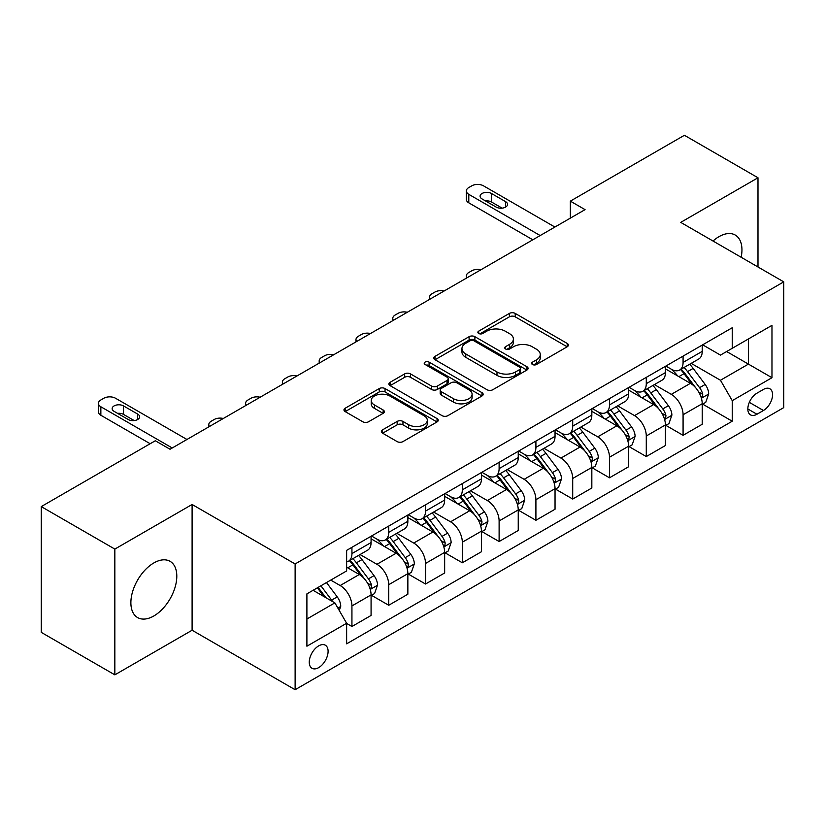 <?xml version="1.0" encoding="UTF-8"?>
<svg xmlns="http://www.w3.org/2000/svg" width="825" height="825" viewBox="0 0 825 825"><rect width="100%" height="100%" fill="white"/><g stroke="black" fill="none" stroke-linecap="round" stroke-linejoin="round"><path stroke-width="1.24" d="M532.455 364.495A2.857 1.65 0 0 0 536.498 364.495L567.198 346.778A4.084 2.362 0 0 0 568.394 345.108A4.084 2.362 0 0 0 567.198 343.437L515.192 313.407A4.084 2.362 0 0 0 509.417 313.407L478.717 331.134A2.857 1.65 0 0 0 477.881 332.3A2.857 1.65 0 0 0 478.717 333.475A2.857 1.65 0 0 0 482.759 333.475L486.74 331.176A13.076 7.549 0 0 1 505.23 331.176L509.561 333.682A13.076 7.549 0 0 1 513.387 339.013A13.076 7.549 0 0 1 509.561 344.355L505.591 346.644A2.857 1.65 0 0 0 504.745 347.82A2.857 1.65 0 0 0 505.591 348.985A2.857 1.65 0 0 0 509.633 348.985L513.604 346.686A13.076 7.549 0 0 1 532.094 346.686L536.425 349.192A13.076 7.549 0 0 1 540.262 354.533A13.076 7.549 0 0 1 536.425 359.865L532.455 362.165A2.857 1.65 0 0 0 531.62 363.33A2.857 1.65 0 0 0 532.455 364.495L532.455 362.165M153.842 615.966A32.474 18.748 120 0 0 175.055 587.348A32.474 18.748 120 0 0 170.074 561.33A32.474 18.748 120 0 0 153.842 562.939A32.474 18.748 120 0 0 132.629 591.556A32.474 18.748 120 0 0 137.6 617.574A32.474 18.748 120 0 0 153.842 615.966M741.159 257.266A32.474 18.748 120 0 0 735.23 235.042A32.474 18.748 120 0 0 718.998 236.651A32.474 18.748 120 0 0 713.017 241.013M318.677 667.621A13.324 7.693 120 0 0 327.381 655.885A13.324 7.693 120 0 0 325.339 645.212A13.324 7.693 120 0 0 318.677 645.872A13.324 7.693 120 0 0 309.973 657.607A13.324 7.693 120 0 0 312.015 668.281A13.324 7.693 120 0 0 318.677 667.621M382.573 429.846A4.084 2.362 0 0 0 381.377 431.516A4.084 2.362 0 0 0 382.573 433.177L397.165 441.602A4.084 2.362 0 0 0 402.951 441.602L437.044 421.926A4.084 2.362 0 0 0 438.24 420.255A4.084 2.362 0 0 0 437.044 418.584L385.038 388.565A4.084 2.362 0 0 0 379.252 388.565L345.159 408.241A4.084 2.362 0 0 0 343.963 409.912A4.084 2.362 0 0 0 345.159 411.582L362.783 421.75A4.084 2.362 0 0 0 368.569 421.75L383.151 413.335A4.084 2.362 0 0 0 384.347 411.665A4.084 2.362 0 0 0 383.151 409.994L374.416 404.951A10.931 6.311 0 0 1 371.209 400.486A10.931 6.311 0 0 1 377.963 394.659A10.931 6.311 0 0 1 389.874 396.021L424.112 415.79A10.931 6.311 0 0 1 427.309 420.255A10.931 6.311 0 0 1 420.564 426.082A10.931 6.311 0 0 1 408.653 424.72L402.951 421.42A4.084 2.362 0 0 0 397.165 421.42L382.573 429.846L382.573 433.177M192.101 504.477L114.84 549.089L41.25 506.602L41.25 632.363L114.84 674.85L192.101 630.238L295.123 689.721L295.123 563.96L192.101 504.477L192.101 630.238M757.989 266.991L757.989 177.767L680.728 222.379L783.75 281.861L295.123 563.96M757.989 177.767L684.41 135.279L570.343 201.135L570.343 218.13M41.25 506.602L155.306 440.756L170.032 449.254L585.059 209.632L570.343 201.135M487.028 389.73A4.084 2.362 0 0 0 492.803 389.73L526.897 370.043A4.084 2.362 0 0 0 528.093 368.373A4.084 2.362 0 0 0 526.897 366.713L474.891 336.683A4.084 2.362 0 0 0 469.105 336.683L435.012 356.369A4.084 2.362 0 0 0 433.816 358.029A4.084 2.362 0 0 0 435.012 359.7L487.028 389.73M426.195 365.114A2.857 1.65 0 0 1 429.093 365.516L429.093 362.123L481.965 392.648A4.084 2.362 0 0 1 483.161 394.319A4.084 2.362 0 0 1 481.965 395.979L447.872 415.666A4.084 2.362 0 0 1 442.097 415.666L390.091 385.636L390.091 382.305A4.084 2.362 0 0 0 388.895 383.976A4.084 2.362 0 0 0 390.091 385.636M390.091 382.305L404.683 373.88A4.084 2.362 0 0 1 410.458 373.88L431.547 386.059A4.084 2.362 0 0 0 437.332 386.059L447.006 380.469A4.084 2.362 0 0 0 448.202 378.799A4.084 2.362 0 0 0 447.006 377.128L425.05 364.454A2.857 1.65 0 0 1 424.215 363.289A2.857 1.65 0 0 1 425.978 361.762A2.857 1.65 0 0 1 429.093 362.123M763.445 389.431L756.968 393.174A12.901 7.446 120 0 0 748.533 404.539A12.901 7.446 120 0 0 750.513 414.882A12.901 7.446 120 0 0 756.968 414.243L763.445 410.499A12.901 7.446 120 0 0 771.87 399.135A12.901 7.446 120 0 0 769.89 388.792A12.901 7.446 120 0 0 763.445 389.431M295.123 689.721L783.75 407.612L783.75 281.861M702.653 344.819L720.462 355.101L732.239 348.305L732.239 327.742L346.634 550.368L346.634 570.931L306.9 593.866L306.9 646.212L346.634 623.267L346.634 643.83L732.239 421.214L732.239 400.651L720.462 380.253L691.195 363.361M732.239 348.305L771.973 325.359L771.973 377.706L732.239 400.651M114.84 549.089L114.84 674.85M726.65 351.532L748.43 364.114L748.43 338.962L771.973 325.359M720.462 380.253L748.43 364.114L771.973 377.706M306.9 619.018L334.868 602.879L313.088 590.298M346.634 623.442L351.935 626.505L351.935 605.942A16.655 9.611 -120 0 0 340.168 585.544L330.743 580.109M351.935 626.505L371.075 615.45L371.075 594.887A16.655 9.611 -120 0 0 359.298 574.499L346.634 567.188M371.508 595.32L388.73 605.261L388.73 584.698A16.655 9.611 -120 0 0 376.953 564.3L360.051 554.544M388.73 605.261L407.859 594.206L407.859 573.643A16.655 9.611 -120 0 0 396.093 553.255L371.075 538.808M408.303 574.076L425.525 584.018L425.525 563.454A16.655 9.611 -120 0 0 413.748 543.056L396.846 533.301M425.525 584.018L444.654 572.973L444.654 552.41A16.655 9.611 -120 0 0 432.888 532.012L407.859 517.564M445.098 552.833L462.32 562.774L462.32 542.211A16.655 9.611 -120 0 0 450.543 521.812L433.641 512.057M462.32 562.774L481.449 551.729L481.449 531.166A16.655 9.611 -120 0 0 469.673 510.768L444.654 496.32M481.893 531.589L499.115 541.53L499.115 520.967A16.655 9.611 -120 0 0 487.338 500.569L470.436 490.813M499.115 541.53L518.244 530.485L518.244 509.922A16.655 9.611 -120 0 0 506.468 489.524L481.449 475.076M518.688 510.345L535.91 520.286L535.91 499.723A16.655 9.611 -120 0 0 524.133 479.325L507.231 469.569M535.91 520.286L555.039 509.242L555.039 488.678A16.655 9.611 -120 0 0 543.262 468.28L518.244 453.843M555.483 489.101L572.705 499.043L572.705 478.479A16.655 9.611 -120 0 0 560.928 458.092L544.026 448.326M572.705 499.043L591.834 487.998L591.834 467.435A16.655 9.611 -120 0 0 580.058 447.037L555.039 432.599M592.278 467.858L609.489 477.799L609.489 457.236A16.655 9.611 -120 0 0 597.723 436.848L580.81 427.082M609.489 477.799L628.629 466.754L628.629 446.191A16.655 9.611 -120 0 0 616.852 425.803L591.834 411.355M629.073 446.614L646.284 456.555L646.284 435.992A16.655 9.611 -120 0 0 634.518 415.604L617.605 405.838M646.284 456.555L665.424 445.51L665.424 424.947A16.655 9.611 -120 0 0 653.648 404.559L628.629 390.112M665.857 425.37L683.079 435.311L683.079 414.748A16.655 9.611 -120 0 0 671.313 394.36L654.4 384.594M683.079 435.311L702.219 424.267L702.219 403.703A16.655 9.611 -120 0 0 690.442 383.316L665.424 368.868M665.857 366.063L671.313 369.208A16.655 9.611 -120 0 0 679.635 370.033A16.655 9.611 -120 0 0 683.079 362.412L683.079 356.122M629.073 387.307L634.518 390.452A16.655 9.611 -120 0 0 642.84 391.277A16.655 9.611 -120 0 0 646.284 383.656L646.284 377.365M592.278 408.55L597.723 411.696A16.655 9.611 -120 0 0 606.045 412.521A16.655 9.611 -120 0 0 609.489 404.9L609.489 398.609M555.483 429.794L560.928 432.939A16.655 9.611 -120 0 0 569.25 433.764A16.655 9.611 -120 0 0 572.705 426.133L572.705 419.853M518.688 451.038L524.133 454.183A16.655 9.611 -120 0 0 532.455 454.998A16.655 9.611 -120 0 0 535.91 447.377L535.91 441.097M481.893 472.282L487.338 475.417A16.655 9.611 -120 0 0 495.66 476.242A16.655 9.611 -120 0 0 499.115 468.621L499.115 462.33M445.098 493.515L450.543 496.66A16.655 9.611 -120 0 0 458.875 497.485A16.655 9.611 -120 0 0 462.32 489.864L462.32 483.574M408.303 514.759L413.748 517.904A16.655 9.611 -120 0 0 422.08 518.729A16.655 9.611 -120 0 0 425.525 511.108L425.525 504.817M371.508 536.002L376.953 539.148A16.655 9.611 -120 0 0 385.285 539.973A16.655 9.611 -120 0 0 388.73 532.352L388.73 526.061M702.653 404.126L732.239 421.214M679.635 370.033L698.765 358.988A16.655 9.611 -120 0 0 702.219 351.368L702.219 345.077M642.84 391.277L661.97 380.232A16.655 9.611 -120 0 0 665.424 372.601L665.424 366.321M606.045 412.521L625.175 401.476A16.655 9.611 -120 0 0 628.629 393.845L628.629 387.564M569.25 433.764L588.38 422.709A16.655 9.611 -120 0 0 591.834 415.088L591.834 408.808M532.455 454.998L551.595 443.953A16.655 9.611 -120 0 0 555.039 436.332L555.039 430.042M495.66 476.242L514.8 465.197A16.655 9.611 -120 0 0 518.244 457.576L518.244 451.285M458.875 497.485L478.005 486.441A16.655 9.611 -120 0 0 481.449 478.82L481.449 472.529M422.08 518.729L441.21 507.684A16.655 9.611 -120 0 0 444.654 500.063L444.654 493.773M385.285 539.973L404.415 528.928A16.655 9.611 -120 0 0 407.859 521.307L407.859 515.017M346.634 561.887A16.655 9.611 -120 0 0 348.49 561.217L367.62 550.172A16.655 9.611 -120 0 0 371.075 542.551L371.075 536.26M348.49 561.217A16.655 9.611 -120 0 0 351.935 553.596L351.935 547.305M334.868 602.879L346.634 623.267M533.6 364.897L536.425 363.268A13.076 7.549 0 0 0 540.262 357.926L540.262 354.533M513.387 339.013L513.387 342.416A13.076 7.549 0 0 1 509.561 347.758L506.725 349.387M567.146 346.809L515.192 316.81A4.084 2.362 0 0 0 509.417 316.81L479.861 333.877M526.845 370.074L474.891 340.086A4.084 2.362 0 0 0 469.105 340.086L435.074 359.731M519.668 369.548A2.857 1.65 0 0 0 520.513 368.373A2.857 1.65 0 0 0 519.668 367.207L474.024 340.849A2.857 1.65 0 0 0 469.982 340.849L465.785 343.272A13.076 7.549 0 0 0 461.959 348.604A13.076 7.549 0 0 0 465.785 353.946L496.99 371.962A13.076 7.549 0 0 0 515.481 371.962L519.668 369.548L519.668 372.941A2.857 1.65 0 0 0 520.513 371.776L520.513 368.373M461.959 348.604L461.959 352.007A13.076 7.549 0 0 0 465.785 357.349L465.785 353.946M519.668 372.941L515.481 375.365A13.076 7.549 0 0 1 496.99 375.365L465.785 357.349M390.142 385.667L404.683 377.283L404.683 373.88M448.202 378.799L448.202 382.202A4.084 2.362 0 0 1 447.006 383.873L437.332 389.452A4.084 2.362 0 0 1 431.547 389.452L410.458 377.283A4.084 2.362 0 0 0 404.683 377.283M429.093 365.516L481.913 396.01M453.441 398.692A10.931 6.311 0 0 0 465.352 400.063A10.931 6.311 0 0 0 472.096 394.226A10.931 6.311 0 0 0 468.889 389.771L456.833 382.8A4.084 2.362 0 0 0 451.048 382.8L441.375 388.389A4.084 2.362 0 0 0 440.179 390.06A4.084 2.362 0 0 0 441.375 391.731L453.441 398.692L453.441 402.095A10.931 6.311 0 0 0 465.352 403.456A10.931 6.311 0 0 0 472.096 397.629L472.096 394.226M440.179 390.06L440.179 393.463A4.084 2.362 0 0 0 441.375 395.123L441.375 391.731M453.441 402.095L441.375 395.123M427.309 420.255L427.309 423.648A10.931 6.311 0 0 1 420.564 429.485A10.931 6.311 0 0 1 408.653 428.113L402.951 424.823A4.084 2.362 0 0 0 397.165 424.823L382.635 433.207M371.209 400.486L371.209 403.889A10.931 6.311 0 0 0 374.416 408.344L374.416 404.951M383.099 413.366L374.416 408.344M436.982 421.957L385.038 391.957A4.084 2.362 0 0 0 379.252 391.957L345.211 411.613M702.219 404.384L705.746 402.342L708.685 393.845A11.034 6.373 -120 0 0 705.169 384.45L693.144 368.404A31.845 18.387 -120 0 0 689.669 364.238M677.707 375.963A31.845 18.387 -120 0 0 671.189 369.136M701.209 397.629L702.488 396.248L702.735 394.319A11.034 6.373 -120 0 0 699.579 387.688L687.545 371.632A31.845 18.387 -120 0 0 684.069 367.465M681.11 369.177A26.431 15.263 60 0 1 685.451 374.117L695.63 387.698M680.542 369.507A31.845 18.387 60 0 1 684.018 373.673L692.01 384.347M480.872 269.785A8.322 4.806 0 0 0 471.735 270.817L468.796 272.508A8.322 4.806 0 0 0 466.352 275.911A8.322 4.806 0 0 0 467.012 277.788M540.179 235.548L468.796 194.339A8.322 4.806 -0 0 1 466.352 190.936A8.322 4.806 -0 0 1 468.796 187.543L471.735 185.842A8.322 4.806 -0 0 1 483.512 185.842L554.895 227.05M466.352 190.936L466.352 199.433A8.322 4.806 180 0 0 468.796 202.837L532.816 239.797M482.037 198.928A6.662 3.847 180 0 1 480.088 196.206A6.662 3.847 180 0 1 484.203 192.658A6.662 3.847 180 0 1 491.463 193.483L505.591 201.64A6.662 3.847 180 0 1 507.54 204.363A6.662 3.847 180 0 1 503.425 207.921A6.662 3.847 180 0 1 496.165 207.085L482.037 198.928M485.502 200.929A6.662 3.847 180 0 1 491.463 201.981L502.126 208.137M665.424 425.628L668.951 423.586L671.89 415.088A11.034 6.373 -120 0 0 668.374 405.694L656.349 389.647A31.845 18.387 -120 0 0 652.874 385.481M640.912 397.207A31.845 18.387 -120 0 0 634.394 390.38M664.414 418.873L665.703 417.491L665.94 415.563A11.034 6.373 -120 0 0 662.784 408.932L650.76 392.875A31.845 18.387 -120 0 0 647.285 388.709M644.315 390.421A26.431 15.263 60 0 1 648.656 395.35L658.835 408.942M643.748 390.751A31.845 18.387 60 0 1 647.223 394.907L655.215 405.58M444.077 291.029A8.322 4.806 0 0 0 434.94 292.05L432.001 293.752A8.322 4.806 0 0 0 429.567 297.155A8.322 4.806 0 0 0 430.217 299.032M628.629 446.872L632.156 444.83L635.106 436.332A11.034 6.373 -120 0 0 631.579 426.938L619.554 410.881A31.845 18.387 -120 0 0 616.079 406.725M604.117 418.45A31.845 18.387 -120 0 0 597.599 411.623M627.619 440.117L628.908 438.725L629.145 436.807A11.034 6.373 -120 0 0 625.989 430.165L613.965 414.119A31.845 18.387 -120 0 0 610.49 409.953M607.52 411.665A26.431 15.263 60 0 1 611.861 416.594L622.04 430.186M606.952 411.995A31.845 18.387 60 0 1 610.428 416.151L618.43 426.824M407.282 312.273A8.322 4.806 0 0 0 398.155 313.294L395.206 314.995A8.322 4.806 0 0 0 392.772 318.398A8.322 4.806 0 0 0 393.432 320.275M591.834 468.115L595.361 466.073L598.311 457.576A11.034 6.373 -120 0 0 594.784 448.181L582.759 432.125A31.845 18.387 -120 0 0 579.284 427.969M567.322 439.684A31.845 18.387 -120 0 0 560.804 432.867M590.824 461.361L592.113 459.968L592.35 458.05A11.034 6.373 -120 0 0 589.194 451.409L577.17 435.353A31.845 18.387 -120 0 0 573.695 431.197M570.725 432.908A26.431 15.263 60 0 1 575.066 437.838L585.245 451.43M570.158 433.238A31.845 18.387 60 0 1 573.633 437.394L581.635 448.068M370.487 333.517A8.322 4.806 0 0 0 361.36 334.537L358.411 336.239A8.322 4.806 0 0 0 355.977 339.642A8.322 4.806 0 0 0 356.637 341.509M555.039 489.359L558.577 487.317L561.516 478.82A11.034 6.373 -120 0 0 557.989 469.425L545.964 453.368A31.845 18.387 -120 0 0 542.489 449.213M530.527 460.927A31.845 18.387 -120 0 0 524.009 454.111M554.039 482.604L555.318 481.212L555.555 479.294A11.034 6.373 -120 0 0 552.399 472.653L540.375 456.596A31.845 18.387 -120 0 0 536.9 452.44M533.94 454.152A26.431 15.263 60 0 1 538.271 459.082L548.45 472.673M533.363 454.482A31.845 18.387 60 0 1 536.838 458.638L544.84 469.312M333.702 354.76A8.322 4.806 0 0 0 324.565 355.781L321.616 357.483A8.322 4.806 0 0 0 319.182 360.876A8.322 4.806 0 0 0 319.842 362.752M518.244 510.603L521.782 508.561L524.721 500.063A11.034 6.373 -120 0 0 521.204 490.669L509.169 474.612A31.845 18.387 -120 0 0 505.694 470.456M493.732 482.171A31.845 18.387 -120 0 0 487.214 475.355M517.244 503.838L518.523 502.456L518.76 500.528A11.034 6.373 -120 0 0 515.604 493.897L503.58 477.84A31.845 18.387 -120 0 0 500.105 473.684M497.145 475.396A26.431 15.263 60 0 1 501.476 480.325L511.655 493.907M496.578 475.716A31.845 18.387 60 0 1 500.043 479.882L508.045 490.555M296.907 375.994A8.322 4.806 0 0 0 287.77 377.025L284.821 378.727A8.322 4.806 0 0 0 282.387 382.119A8.322 4.806 0 0 0 283.047 383.996M481.449 531.847L484.987 529.805L487.926 521.307A11.034 6.373 -120 0 0 484.409 511.912L472.374 495.856A31.845 18.387 -120 0 0 468.899 491.7M456.947 503.415A31.845 18.387 -120 0 0 450.419 496.598M480.449 525.082L481.728 523.7L481.975 521.771A11.034 6.373 -120 0 0 478.809 515.14L466.785 499.084A31.845 18.387 -120 0 0 463.31 494.928M460.35 496.64A26.431 15.263 60 0 1 464.692 501.569L474.87 515.151M459.783 496.959A31.845 18.387 60 0 1 463.258 501.126L471.25 511.799M260.112 397.238A8.322 4.806 0 0 0 250.975 398.269L248.036 399.97A8.322 4.806 0 0 0 245.592 403.363A8.322 4.806 0 0 0 246.252 405.24M444.654 553.08L448.192 551.048L451.131 542.551A11.034 6.373 -120 0 0 447.614 533.156L435.59 517.1A31.845 18.387 -120 0 0 432.114 512.933M420.152 524.659A31.845 18.387 -120 0 0 413.634 517.832M443.654 546.325L444.933 544.943L445.18 543.015A11.034 6.373 -120 0 0 442.014 536.384L429.99 520.327A31.845 18.387 -120 0 0 426.515 516.172M423.555 517.873A26.431 15.263 60 0 1 427.897 522.813L438.075 536.394M422.988 518.203A31.845 18.387 60 0 1 426.463 522.369L434.455 533.043M223.317 418.481A8.322 4.806 0 0 0 214.18 419.512L211.241 421.214A8.322 4.806 0 0 0 208.797 424.607A8.322 4.806 0 0 0 209.457 426.484M407.859 574.324L411.397 572.292L414.336 563.795A11.034 6.373 -120 0 0 410.819 554.4L398.795 538.343A31.845 18.387 -120 0 0 395.319 534.177M383.357 545.903A31.845 18.387 -120 0 0 376.839 539.076M406.859 567.569L408.138 566.187L408.385 564.259A11.034 6.373 -120 0 0 405.23 557.628L393.195 541.571A31.845 18.387 -120 0 0 389.72 537.405M386.76 539.117A26.431 15.263 60 0 1 391.102 544.057L401.28 557.638M386.193 539.447A31.845 18.387 60 0 1 389.668 543.613L397.66 554.287M371.075 595.567L374.602 593.536L377.541 585.028A11.034 6.373 -120 0 0 374.024 575.644L362 559.587A31.845 18.387 -120 0 0 358.524 555.421M370.064 588.813L371.343 587.431L371.59 585.502A11.034 6.373 -120 0 0 368.435 578.872L356.4 562.815A31.845 18.387 -120 0 0 352.925 558.649M349.965 560.361A26.431 15.263 60 0 1 354.307 565.3L364.485 578.882M349.398 560.691A31.845 18.387 60 0 1 352.873 564.857L360.865 575.53M339.281 610.521L340.746 606.272A11.034 6.373 -120 0 0 337.229 596.887L326.494 582.553M332.64 601.59A11.034 6.373 -120 0 0 331.64 600.115L320.904 585.781M318.141 587.379L325.854 597.671M317.377 587.823L323.916 596.558M172.239 447.975L100.856 406.766A8.322 4.806 -0 0 1 98.422 403.363A8.322 4.806 -0 0 1 100.856 399.97L103.795 398.269A8.322 4.806 -0 0 1 115.572 398.269L186.955 439.478M98.422 403.363L98.422 411.861A8.322 4.806 180 0 0 100.856 415.264L150.16 443.726M114.097 411.355A6.662 3.847 180 0 1 112.148 408.633A6.662 3.847 180 0 1 116.263 405.085A6.662 3.847 180 0 1 123.523 405.91L137.651 414.067A6.662 3.847 180 0 1 139.6 416.79A6.662 3.847 180 0 1 135.486 420.348A6.662 3.847 180 0 1 128.226 419.512L114.097 411.355M117.562 413.356A6.662 3.847 180 0 1 123.523 414.408L134.186 420.564M340.168 585.544L359.298 574.499M376.953 564.3L396.093 553.255M413.748 543.056L432.888 532.012M450.543 521.812L469.673 510.768M487.338 500.569L506.468 489.524M524.133 479.325L543.262 468.28M560.928 458.092L580.058 447.037M597.723 436.848L616.852 425.803M634.518 415.604L653.648 404.559M671.313 394.36L690.442 383.316M683.079 362.412L702.219 351.368M683.079 414.748L702.219 403.703M646.284 435.992L665.424 424.947M646.284 383.656L665.424 372.601M609.489 457.236L628.629 446.191M609.489 404.9L628.629 393.845M572.705 478.479L591.834 467.435M572.705 426.133L591.834 415.088M535.91 499.723L555.039 488.678M535.91 447.377L555.039 436.332M499.115 520.967L518.244 509.922M499.115 468.621L518.244 457.576M462.32 542.211L481.449 531.166M462.32 489.864L481.449 478.82M425.525 563.454L444.654 552.41M425.525 511.108L444.654 500.063M388.73 584.698L407.859 573.643M388.73 532.352L407.859 521.307M351.935 605.942L371.075 594.887M351.935 553.596L371.075 542.551M749.327 402.353L763.445 410.499M747.842 408.973L756.968 414.243M536.425 363.268L536.425 359.865M505.591 348.985L505.591 346.644M509.561 347.758L509.561 344.355M478.717 333.475L478.717 331.134M509.417 316.81L509.417 313.407M515.192 316.81L515.192 313.407M567.198 346.778L567.198 343.437M435.012 359.7L435.012 356.369M469.105 340.086L469.105 336.683M474.891 340.086L474.891 336.683M526.897 370.043L526.897 366.713M496.99 375.365L496.99 371.962M515.481 375.365L515.481 371.962M410.458 377.283L410.458 373.88M431.547 389.452L431.547 386.059M437.332 389.452L437.332 386.059M447.006 383.873L447.006 380.469M481.965 395.979L481.965 392.648M397.165 424.823L397.165 421.42M402.951 424.823L402.951 421.42M408.653 428.113L408.653 424.72M383.151 413.335L383.151 409.994M345.159 411.582L345.159 408.241M379.252 391.957L379.252 388.565M385.038 391.957L385.038 388.565M437.044 421.926L437.044 418.584M701.394 398.238L708.613 394.061M687.545 371.632L693.144 368.404M678.872 376.633L684.018 373.673M699.579 387.688L705.169 384.45M698.703 391.988L702.735 394.319M468.796 202.837L468.796 194.339M491.463 193.483L491.463 201.981M505.591 201.64L505.591 207.085M664.599 419.482L671.818 415.305M650.76 392.875L656.349 389.647M642.087 397.877L647.223 394.907M662.784 408.932L668.374 405.694M661.908 413.232L665.94 415.563M627.804 440.715L635.033 436.549M613.965 414.119L619.554 410.881M605.292 419.121L610.428 416.151M625.989 430.165L631.579 426.938M625.113 434.476L629.145 436.807M591.009 461.959L598.238 457.793M577.17 435.353L582.759 432.125M568.497 440.364L573.633 437.394M589.194 451.409L594.784 448.181M588.318 455.72L592.35 458.05M554.214 483.202L561.443 479.036M540.375 456.596L545.964 453.368M531.702 461.608L536.838 458.638M552.399 472.653L557.989 469.425M551.523 476.963L555.555 479.294M517.419 504.446L524.648 500.28M503.58 477.84L509.169 474.612M494.907 482.852L500.043 479.882M515.604 493.897L521.204 490.669M514.738 498.207L518.76 500.528M480.624 525.69L487.853 521.513M466.785 499.084L472.374 495.856M458.112 504.096L463.258 501.126M478.809 515.14L484.409 511.912M477.943 519.451L481.975 521.771M443.829 546.934L451.058 542.757M429.99 520.327L435.59 517.1M421.317 525.339L426.463 522.369M442.014 536.384L447.614 533.156M441.148 540.695L445.18 543.015M407.045 568.178L414.263 564.001M393.195 541.571L398.795 538.343M384.522 546.583L389.668 543.613M405.23 557.628L410.819 554.4M404.353 561.938L408.385 564.259M370.25 589.421L377.468 585.245M356.4 562.815L362 559.587M347.727 567.817L352.873 564.857M368.435 578.872L374.024 575.644M367.558 583.172L371.59 585.502M337.879 608.107L340.673 606.488M331.64 600.115L337.229 596.887M100.856 415.264L100.856 406.766M123.523 405.91L123.523 414.408M137.651 414.067L137.651 419.512M466.352 275.911L466.352 278.169M429.567 297.155L429.567 299.413M392.772 318.398L392.772 320.647M355.977 339.642L355.977 341.89M319.182 360.876L319.182 363.134M282.387 382.119L282.387 384.378M245.592 403.363L245.592 405.622M208.797 424.607L208.797 426.865"/></g></svg>
